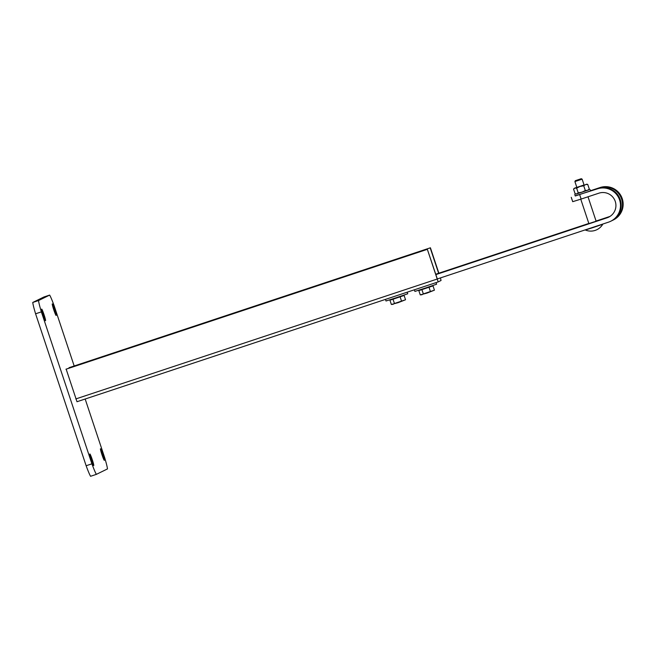 <?xml version="1.0" encoding="UTF-8"?>
<svg xmlns="http://www.w3.org/2000/svg" width="655" height="655" viewBox="0 0 655 655"><rect width="100%" height="100%" fill="white"/><g stroke="black" fill="none" stroke-linecap="round" stroke-linejoin="round"><path stroke-width="0.98" d="M56.15 315.489A6.108 0.467 71.6 0 0 54.652 309.52A6.108 0.467 71.6 0 0 52.294 303.904L52.294 303.904A6.108 0.467 71.6 0 0 53.784 309.872A6.108 0.467 71.6 0 0 56.142 315.497A6.108 0.467 71.6 0 0 56.15 315.489M104.333 460.35A6.108 0.467 71.6 0 0 102.843 454.374A6.108 0.467 71.6 0 0 100.485 448.757A6.108 0.467 71.6 0 0 100.477 448.757A6.108 0.467 71.6 0 0 101.975 454.734A6.108 0.467 71.6 0 0 104.333 460.35L104.333 460.35M45.539 320.696A6.108 0.467 71.6 0 0 44.041 314.727A6.108 0.467 71.6 0 0 41.683 309.111L41.683 309.111A6.108 0.467 71.6 0 0 43.173 315.08A6.108 0.467 71.6 0 0 45.531 320.696A6.108 0.467 71.6 0 0 45.539 320.696M93.722 465.549A6.108 0.467 71.6 0 0 92.232 459.581A6.108 0.467 71.6 0 0 89.874 453.964A6.108 0.467 71.6 0 0 89.866 453.964A6.108 0.467 71.6 0 0 91.356 459.933A6.108 0.467 71.6 0 0 93.714 465.558A6.108 0.467 71.6 0 0 93.722 465.549M41.363 311.878L91.913 463.822A19.085 1.466 71.6 0 0 96.35 474.367L90.57 476.291A19.085 1.466 71.6 0 1 86.132 465.738L35.591 313.794L41.363 311.878A19.085 1.466 71.6 0 1 38.53 300.547L49.657 295.086L43.885 297.002L32.75 302.463A19.085 1.466 71.6 0 0 35.591 313.794M85.166 399.018L104.644 457.575A19.085 1.466 71.6 0 1 107.486 468.915L96.35 474.367M74.179 365.981L54.103 305.631A19.085 1.466 71.6 0 0 49.657 295.086M32.75 302.463L38.53 300.547M91.913 463.822L86.132 465.738M575.229 195.861L597.442 188.836A17.554 17.505 63.9 0 1 619.597 199.98A17.554 17.505 63.9 0 1 608.528 222.151L437.319 278.948L427.338 249.309L66.155 369.133L76.995 401.728L438.179 281.904L441.044 280.496L440.43 277.916M427.338 249.309L438.179 281.904L76.995 401.728M438.866 273.192L430.417 247.795L69.234 367.627L69.152 368.143M430.417 247.795L69.021 367.725M430.204 247.901L438.637 273.266M427.125 249.408L65.942 369.24M590.417 190.744L600.095 187.535A17.554 17.505 63.9 0 1 622.25 198.678A17.554 17.505 63.9 0 1 613.367 219.957L612.703 220.276A17.554 17.505 63.9 0 1 612.032 220.588M600.095 187.535L599.431 187.862A17.554 17.505 63.9 0 1 621.587 199.005A17.554 17.505 63.9 0 1 612.703 220.276M610.714 221.259L611.377 220.931A17.554 17.505 -116.1 0 0 620.26 199.652A17.554 17.505 -116.1 0 0 598.105 188.509L597.442 188.836M579.683 194.723L581.132 199.071L598.883 193.184A12.977 12.936 63.9 0 1 615.266 201.421A12.977 12.936 63.9 0 1 607.079 217.804L435.763 274.642M599.431 187.862L592.66 190.147L598.105 188.509M609.674 216.617A12.977 12.936 63.9 0 1 609.068 216.83L602.305 219.114L607.742 217.476A12.977 12.936 -116.1 0 0 609.027 216.977M609.985 216.42A12.977 12.936 63.9 0 1 609.731 216.502L596.075 221.038M588.829 223.437L435.641 274.265M488.425 256.916L470.421 262.933L488.45 256.997M459.523 266.503L441.527 272.521L459.556 266.585M580.764 199.194L588.894 223.633L598.662 220.383L588.878 223.601M581.132 199.071L572.707 201.674L571.258 197.327M385.467 299.384L386.008 300.997L396.496 297.64L407.738 293.776L407.205 292.171M414.369 289.797L414.902 291.418L425.39 288.053L436.607 284.204L436.099 282.592M391.551 299.269L402.547 295.978M391.477 299.63L389.93 300.17L391.354 304.46L393.016 304.329L394.449 303.511L393.025 299.22L389.93 300.17M393.025 299.22L404.11 295.471L405.535 299.761L394.449 303.511M402.538 295.954L404.11 295.471M391.354 304.46L398.109 302.675L405.535 299.761M400.115 296.862L401.54 301.153M420.379 290.067L431.44 286.391M420.371 290.042L418.823 290.591L420.248 294.873L421.91 294.742L423.343 293.923L421.918 289.633L418.823 290.591M421.918 289.633L433.004 285.883L434.429 290.173L423.343 293.923M431.432 286.366L433.004 285.883M420.248 294.873L427.003 293.088L434.429 290.173M429.009 287.283L430.433 291.565M593.438 227.449L585.39 230.028A13.927 13.927 0 0 0 602.772 224.247L593.438 227.449M581.247 178.717L575.344 180.682L581.247 178.717M581.255 178.709L582.131 179.167L574.91 181.558M588.01 196.787L596.132 221.226L588.894 223.633M576.138 194.036L588.616 189.884M575.286 195.976L590.458 190.941L589.999 189.475M584.08 184.988L576.842 187.404M573.559 189.115L574.926 188.091L576.654 188.165L580.019 186.438L583.744 185.807L585.308 190.507L587.486 190.351L589.303 189.107L588.55 189.958L576.236 194.06L575.123 193.814L573.559 189.115L574.312 188.263L584.072 184.956M576.826 187.363L574.312 188.263M576.654 188.165L578.218 192.857L576.85 193.88L575.123 193.814M585.308 190.507L581.943 192.226L578.218 192.857M583.744 185.807L585.562 184.563L587.74 184.415L589.303 189.107M587.74 184.415L586.618 184.161M437.008 279.104L75.816 398.936M607.742 217.476L607.079 217.804M609.731 216.502L609.068 216.83M575.344 180.682L574.902 181.566L576.85 187.436M582.139 179.159L584.096 185.029M574.787 194.535L575.27 195.984"/></g></svg>
